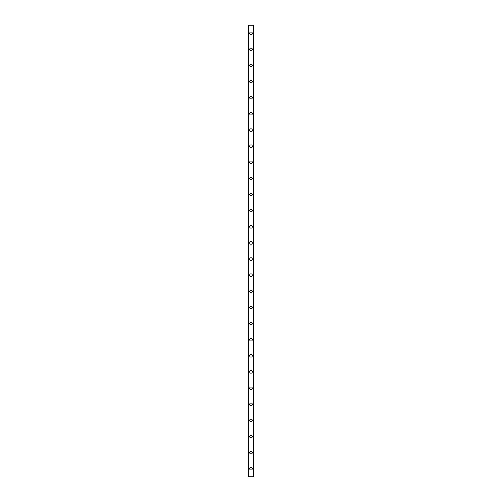 <?xml version="1.0" encoding="UTF-8"?>
<svg xmlns="http://www.w3.org/2000/svg" width="502" height="502" viewBox="0 0 502 502"><rect width="100%" height="100%" fill="white"/><g stroke="black" fill="none" stroke-linecap="round" stroke-linejoin="round"><path stroke-width="0.75" d="M249.72 468.83A1.28 1.28 0 0 1 251 467.557A1.28 1.28 0 0 1 252.28 468.83A1.28 1.28 0 0 1 251 470.11A1.28 1.28 0 0 1 249.72 468.83M249.72 452.697A1.28 1.28 0 0 1 251 451.417A1.28 1.28 0 0 1 252.28 452.697A1.28 1.28 0 0 1 251 453.971A1.28 1.28 0 0 1 249.72 452.697M249.72 436.558A1.28 1.28 0 0 1 251 435.284A1.28 1.28 0 0 1 252.28 436.558A1.28 1.28 0 0 1 251 437.838A1.28 1.28 0 0 1 249.72 436.558M249.72 420.425A1.28 1.28 0 0 1 251 419.145A1.28 1.28 0 0 1 252.28 420.425A1.28 1.28 0 0 1 251 421.705A1.28 1.28 0 0 1 249.72 420.425M249.72 404.292A1.28 1.28 0 0 1 251 403.012A1.28 1.28 0 0 1 252.28 404.292A1.28 1.28 0 0 1 251 405.566A1.28 1.28 0 0 1 249.72 404.292M249.72 388.153A1.28 1.28 0 0 1 251 386.879A1.28 1.28 0 0 1 252.28 388.153A1.28 1.28 0 0 1 251 389.433A1.28 1.28 0 0 1 249.72 388.153M249.72 372.02A1.28 1.28 0 0 1 251 370.74A1.28 1.28 0 0 1 252.28 372.02A1.28 1.28 0 0 1 251 373.293A1.28 1.28 0 0 1 249.72 372.02M249.72 355.88A1.28 1.28 0 0 1 251 354.607A1.28 1.28 0 0 1 252.28 355.88A1.28 1.28 0 0 1 251 357.16A1.28 1.28 0 0 1 249.72 355.88M249.72 339.747A1.28 1.28 0 0 1 251 338.467A1.28 1.28 0 0 1 252.28 339.747A1.28 1.28 0 0 1 251 341.021A1.28 1.28 0 0 1 249.72 339.747M249.72 323.608A1.28 1.28 0 0 1 251 322.334A1.28 1.28 0 0 1 252.28 323.608A1.28 1.28 0 0 1 251 324.888A1.28 1.28 0 0 1 249.72 323.608M249.72 307.475A1.28 1.28 0 0 1 251 306.195A1.28 1.28 0 0 1 252.28 307.475A1.28 1.28 0 0 1 251 308.755A1.28 1.28 0 0 1 249.72 307.475M249.72 291.342A1.28 1.28 0 0 1 251 290.062A1.28 1.28 0 0 1 252.28 291.342A1.28 1.28 0 0 1 251 292.616A1.28 1.28 0 0 1 249.72 291.342M249.72 275.203A1.28 1.28 0 0 1 251 273.929A1.28 1.28 0 0 1 252.28 275.203A1.28 1.28 0 0 1 251 276.483A1.28 1.28 0 0 1 249.72 275.203M249.72 259.07A1.28 1.28 0 0 1 251 257.79A1.28 1.28 0 0 1 252.28 259.07A1.28 1.28 0 0 1 251 260.343A1.28 1.28 0 0 1 249.72 259.07M249.72 242.93A1.28 1.28 0 0 1 251 241.657A1.28 1.28 0 0 1 252.28 242.93A1.28 1.28 0 0 1 251 244.21A1.28 1.28 0 0 1 249.72 242.93M249.72 226.797A1.28 1.28 0 0 1 251 225.517A1.28 1.28 0 0 1 252.28 226.797A1.28 1.28 0 0 1 251 228.071A1.28 1.28 0 0 1 249.72 226.797M249.72 210.658A1.28 1.28 0 0 1 251 209.384A1.28 1.28 0 0 1 252.28 210.658A1.28 1.28 0 0 1 251 211.938A1.28 1.28 0 0 1 249.72 210.658M249.72 194.525A1.28 1.28 0 0 1 251 193.245A1.28 1.28 0 0 1 252.28 194.525A1.28 1.28 0 0 1 251 195.805A1.28 1.28 0 0 1 249.72 194.525M249.72 178.392A1.28 1.28 0 0 1 251 177.112A1.28 1.28 0 0 1 252.28 178.392A1.28 1.28 0 0 1 251 179.666A1.28 1.28 0 0 1 249.72 178.392M249.72 162.253A1.28 1.28 0 0 1 251 160.979A1.28 1.28 0 0 1 252.28 162.253A1.28 1.28 0 0 1 251 163.533A1.28 1.28 0 0 1 249.72 162.253M249.72 146.12A1.28 1.28 0 0 1 251 144.84A1.28 1.28 0 0 1 252.28 146.12A1.28 1.28 0 0 1 251 147.393A1.28 1.28 0 0 1 249.72 146.12M249.72 129.98A1.28 1.28 0 0 1 251 128.707A1.28 1.28 0 0 1 252.28 129.98A1.28 1.28 0 0 1 251 131.26A1.28 1.28 0 0 1 249.72 129.98M249.72 113.847A1.28 1.28 0 0 1 251 112.567A1.28 1.28 0 0 1 252.28 113.847A1.28 1.28 0 0 1 251 115.121A1.28 1.28 0 0 1 249.72 113.847M249.72 97.708A1.28 1.28 0 0 1 251 96.434A1.28 1.28 0 0 1 252.28 97.708A1.28 1.28 0 0 1 251 98.988A1.28 1.28 0 0 1 249.72 97.708M249.72 81.575A1.28 1.28 0 0 1 251 80.295A1.28 1.28 0 0 1 252.28 81.575A1.28 1.28 0 0 1 251 82.855A1.28 1.28 0 0 1 249.72 81.575M249.72 65.442A1.28 1.28 0 0 1 251 64.162A1.28 1.28 0 0 1 252.28 65.442A1.28 1.28 0 0 1 251 66.716A1.28 1.28 0 0 1 249.72 65.442M249.72 49.303A1.28 1.28 0 0 1 251 48.029A1.28 1.28 0 0 1 252.28 49.303A1.28 1.28 0 0 1 251 50.583A1.28 1.28 0 0 1 249.72 49.303M249.72 33.17A1.28 1.28 0 0 1 251 31.89A1.28 1.28 0 0 1 252.28 33.17A1.28 1.28 0 0 1 251 34.443A1.28 1.28 0 0 1 249.72 33.17M253.629 25.1L248.308 25.1L248.308 476.9L253.692 476.9L253.692 25.1L253.629 476.9M253.278 476.9L253.278 25.1L253.303 476.9M248.697 476.9L248.722 25.1L248.697 476.9M248.308 25.1L248.308 476.9L248.308 25.1M248.747 25.1L248.747 476.9M253.253 25.1L253.253 476.9M253.692 25.1L253.692 476.9L253.692 25.1M248.371 25.1L248.371 476.9"/></g></svg>
